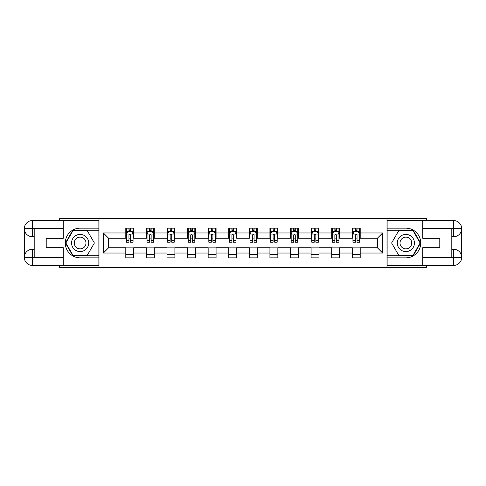 <?xml version="1.0" encoding="UTF-8"?>
<svg xmlns="http://www.w3.org/2000/svg" width="486" height="486" viewBox="0 0 486 486"><rect width="100%" height="100%" fill="white"/><g stroke="black" fill="none" stroke-linecap="round" stroke-linejoin="round"><path stroke-width="0.73" d="M59.675 265.435L59.675 267.415L426.325 267.415L426.325 265.435M426.325 220.565L426.325 218.585L386.996 218.585L386.996 267.415M386.996 218.585L59.675 218.585L59.675 220.565M99.004 267.415L99.004 218.585M360.205 232.97L360.205 228.153L352.283 228.153L352.283 232.97L339.611 232.97L339.611 228.153L331.695 228.153L331.695 232.97L319.023 232.97L319.023 228.153L311.107 228.153L311.107 232.97L298.434 232.97L298.434 228.153L290.513 228.153L290.513 232.97L277.846 232.97L277.846 228.153L269.924 228.153L269.924 232.97L257.252 232.97L257.252 228.153L249.336 228.153L249.336 232.97L236.664 232.97L236.664 228.153L228.748 228.153L228.748 232.97L216.076 232.97L216.076 228.153L208.154 228.153L208.154 232.97L195.487 232.97L195.487 228.153L187.566 228.153L187.566 232.97L174.893 232.97L174.893 228.153L166.977 228.153L166.977 232.97L154.305 232.97L154.305 228.153L146.389 228.153L146.389 232.97L133.717 232.97L133.717 228.153L125.795 228.153L125.795 232.97L103.36 232.97L103.36 253.03L108.639 247.751L125.795 247.751L125.795 257.847L133.717 257.847L133.717 247.751L146.389 247.751L146.389 257.847L154.305 257.847L154.305 247.751L166.977 247.751L166.977 257.847L174.893 257.847L174.893 247.751L187.566 247.751L187.566 257.847L195.487 257.847L195.487 247.751L208.154 247.751L208.154 257.847L216.076 257.847L216.076 247.751L228.748 247.751L228.748 257.847L236.664 257.847L236.664 247.751L249.336 247.751L249.336 257.847L257.252 257.847L257.252 247.751L269.924 247.751L269.924 257.847L277.846 257.847L277.846 247.751L290.513 247.751L290.513 257.847L298.434 257.847L298.434 247.751L311.107 247.751L311.107 257.847L319.023 257.847L319.023 247.751L331.695 247.751L331.695 257.847L339.611 257.847L339.611 247.751L352.283 247.751L352.283 257.847L360.205 257.847L360.205 247.751L377.361 247.751L377.361 238.249L360.205 238.249L360.205 232.97L382.64 232.97L382.64 253.03L360.205 253.03M352.283 253.03L339.611 253.03M331.695 253.03L319.023 253.03M311.107 253.03L298.434 253.03M290.513 253.03L277.846 253.03M269.924 253.03L257.252 253.03M249.336 253.03L236.664 253.03M228.748 253.03L216.076 253.03M208.154 253.03L195.487 253.03M187.566 253.03L174.893 253.03M166.977 253.03L154.305 253.03M146.389 253.03L133.717 253.03M125.795 253.03L103.36 253.03M352.283 232.97L352.283 238.249L339.611 238.249L339.611 232.97M331.695 232.97L331.695 238.249L319.023 238.249L319.023 232.97M311.107 232.97L311.107 238.249L298.434 238.249L298.434 232.97M290.513 232.97L290.513 238.249L277.846 238.249L277.846 232.97M269.924 232.97L269.924 238.249L257.252 238.249L257.252 232.97M249.336 232.97L249.336 238.249L236.664 238.249L236.664 232.97M228.748 232.97L228.748 238.249L216.076 238.249L216.076 232.97M208.154 232.97L208.154 238.249L195.487 238.249L195.487 232.97M187.566 232.97L187.566 238.249L174.893 238.249L174.893 232.97M166.977 232.97L166.977 238.249L154.305 238.249L154.305 232.97M146.389 232.97L146.389 238.249L133.717 238.249L133.717 232.97M125.795 232.97L125.795 238.249L108.639 238.249L103.36 232.97M108.639 238.249L108.639 247.751M382.64 253.03L377.361 247.751M377.361 238.249L382.64 232.97M125.795 231.451L126.457 231.451M128.966 231.451L130.546 231.451M133.055 231.451L133.717 231.451M125.795 238.116L126.457 238.116M128.966 238.116L130.546 238.116M133.055 238.116L133.717 238.116M125.795 247.884L133.717 247.884M125.795 254.549L133.717 254.549M146.389 247.884L154.305 247.884M146.389 254.549L154.305 254.549M146.389 231.451L147.045 231.451M149.554 231.451L151.14 231.451M153.643 231.451L154.305 231.451M146.389 238.116L147.045 238.116M149.554 238.116L151.14 238.116M153.643 238.116L154.305 238.116M166.977 247.884L174.893 247.884M166.977 254.549L174.893 254.549M166.977 231.451L167.634 231.451M170.143 231.451L171.728 231.451M174.237 231.451L174.893 231.451M166.977 238.116L167.634 238.116M170.143 238.116L171.728 238.116M174.237 238.116L174.893 238.116M187.566 247.884L195.487 247.884M187.566 254.549L195.487 254.549M187.566 231.451L188.228 231.451M190.731 231.451L192.316 231.451M194.825 231.451L195.487 231.451M187.566 238.116L188.228 238.116M190.731 238.116L192.316 238.116M194.825 238.116L195.487 238.116M208.154 247.884L216.076 247.884M208.154 254.549L216.076 254.549M208.154 231.451L208.816 231.451M211.325 231.451L212.904 231.451M215.413 231.451L216.076 231.451M208.154 238.116L208.816 238.116M211.325 238.116L212.904 238.116M215.413 238.116L216.076 238.116M228.748 247.884L236.664 247.884M228.748 254.549L236.664 254.549M228.748 231.451L229.404 231.451M231.913 231.451L233.499 231.451M236.008 231.451L236.664 231.451M228.748 238.116L229.404 238.116M231.913 238.116L233.499 238.116M236.008 238.116L236.664 238.116M249.336 247.884L257.252 247.884M249.336 254.549L257.252 254.549M249.336 231.451L249.992 231.451M252.501 231.451L254.087 231.451M256.596 231.451L257.252 231.451M249.336 238.116L249.992 238.116M252.501 238.116L254.087 238.116M256.596 238.116L257.252 238.116M269.924 247.884L277.846 247.884M269.924 254.549L277.846 254.549M269.924 231.451L270.587 231.451M273.096 231.451L274.675 231.451M277.184 231.451L277.846 231.451M269.924 238.116L270.587 238.116M273.096 238.116L274.675 238.116M277.184 238.116L277.846 238.116M290.513 247.884L298.434 247.884M290.513 254.549L298.434 254.549M290.513 231.451L291.175 231.451M293.684 231.451L295.269 231.451M297.772 231.451L298.434 231.451M290.513 238.116L291.175 238.116M293.684 238.116L295.269 238.116M297.772 238.116L298.434 238.116M311.107 247.884L319.023 247.884M311.107 254.549L319.023 254.549M311.107 231.451L311.763 231.451M314.272 231.451L315.857 231.451M318.366 231.451L319.023 231.451M311.107 238.116L311.763 238.116M314.272 238.116L315.857 238.116M318.366 238.116L319.023 238.116M331.695 247.884L339.611 247.884M331.695 254.549L339.611 254.549M331.695 231.451L332.357 231.451M334.86 231.451L336.446 231.451M338.955 231.451L339.611 231.451M331.695 238.116L332.357 238.116M334.86 238.116L336.446 238.116M338.955 238.116L339.611 238.116M352.283 247.884L360.205 247.884M352.283 254.549L360.205 254.549M352.283 231.451L352.945 231.451M355.454 231.451L357.034 231.451M359.543 231.451L360.205 231.451M352.283 238.116L352.945 238.116M355.454 238.116L357.034 238.116M359.543 238.116L360.205 238.116M130.546 229.866L128.966 229.866M133.055 240.552L130.546 240.552L130.546 242.21L133.055 242.21L133.055 234.155L131.736 231.518L127.775 231.518L126.457 234.155L126.457 242.21L128.966 242.21L128.966 240.552L126.457 240.552M126.457 234.155L126.457 228.153M133.055 234.155L133.055 228.153M128.966 231.518L128.966 228.153M130.546 228.153L130.546 231.518M130.546 240.552L130.546 235.145C130.023 234.131 129.495 234.131 128.966 235.145L128.966 240.552M84.418 235.57A8.578 8.578 0 0 0 72.7 238.711A8.578 8.578 0 0 0 75.84 250.43A8.578 8.578 0 0 0 87.559 247.289A8.578 8.578 0 0 0 84.418 235.57M83.07 237.915A5.875 5.875 0 0 0 75.044 240.066A5.875 5.875 0 0 0 77.195 248.085A5.875 5.875 0 0 0 85.214 245.934A5.875 5.875 0 0 0 83.07 237.915M87.255 255.338L73.003 255.338L65.877 243L73.003 230.662L87.255 230.662L94.381 243L87.255 255.338M410.16 235.57A8.578 8.578 0 0 0 398.441 238.711A8.578 8.578 0 0 0 401.582 250.43A8.578 8.578 0 0 0 413.3 247.289A8.578 8.578 0 0 0 410.16 235.57M408.805 237.915A5.875 5.875 0 0 0 400.786 240.066A5.875 5.875 0 0 0 402.93 248.085A5.875 5.875 0 0 0 410.956 245.934A5.875 5.875 0 0 0 408.805 237.915M412.997 255.338L398.745 255.338L391.619 243L398.745 230.662L412.997 230.662L420.123 243L412.997 255.338M34.196 236.731L32.416 236.731A8.116 8.116 0 0 1 24.3 228.681A8.116 8.116 0 0 1 32.416 220.565L98.871 220.565L98.871 228.153L80.129 228.153A14.847 14.847 0 0 0 65.282 243A14.847 14.847 0 0 0 80.129 257.847L98.871 257.847L98.871 265.435L32.416 265.435A8.116 8.116 0 0 1 24.3 257.319A8.116 8.116 0 0 1 32.416 249.269L34.196 249.269M98.871 257.847L98.871 228.153M63.235 220.565L63.235 238.316L46.213 238.316L46.213 247.684L63.235 247.684L63.235 265.435M63.235 228.481L32.416 228.481L32.416 236.731A8.116 8.116 0 0 1 24.3 228.681L24.3 257.319L63.235 257.519M32.416 257.519L32.416 265.435A8.116 8.116 0 0 1 24.3 257.319A8.116 8.116 0 0 1 32.416 249.269L32.416 257.191L34.196 257.191L34.196 228.809L32.416 228.809M98.871 230.261L72.779 230.261L65.422 243L72.779 255.739L98.871 255.739M32.416 236.731A8.116 8.116 0 0 1 24.3 228.681L32.21 228.62M451.804 249.269L453.584 249.269A8.116 8.116 0 0 1 461.7 257.319A8.116 8.116 0 0 1 453.584 265.435L387.129 265.435L387.129 257.847L405.871 257.847A14.847 14.847 0 0 0 420.718 243A14.847 14.847 0 0 0 405.871 228.153L387.129 228.153L387.129 220.565L453.584 220.565A8.116 8.116 0 0 1 461.7 228.681A8.116 8.116 0 0 1 453.584 236.731L451.804 236.731M387.129 228.153L387.129 257.847M422.765 265.435L422.765 247.684L439.787 247.684L439.787 238.316L422.765 238.316L422.765 220.565M422.765 257.519L453.584 257.519L453.584 249.269A8.116 8.116 0 0 1 461.7 257.319L461.7 228.681L422.765 228.481M453.584 228.481L453.584 220.565A8.116 8.116 0 0 1 461.7 228.681A8.116 8.116 0 0 1 453.584 236.731L453.584 228.809L451.804 228.809L451.804 257.191L453.584 257.191M387.129 255.739L413.222 255.739L420.578 243L413.222 230.261L387.129 230.261M453.584 249.269A8.116 8.116 0 0 1 461.7 257.319L453.79 257.38M151.14 229.866L149.554 229.866M153.643 240.552L151.14 240.552L151.14 242.21L153.643 242.21L153.643 234.155L152.325 231.518L148.364 231.518L147.045 234.155L147.045 242.21L149.554 242.21L149.554 240.552L147.045 240.552M147.045 234.155L147.045 228.153M153.643 234.155L153.643 228.153M149.554 231.518L149.554 228.153M151.14 228.153L151.14 231.518M151.14 240.552L151.14 235.145C150.611 234.131 150.083 234.131 149.554 235.145L149.554 240.552M171.728 229.866L170.143 229.866M174.237 240.552L171.728 240.552L171.728 242.21L174.237 242.21L174.237 234.155L172.913 231.518L168.958 231.518L167.634 234.155L167.634 242.21L170.143 242.21L170.143 240.552L167.634 240.552M167.634 234.155L167.634 228.153M174.237 234.155L174.237 228.153M170.143 231.518L170.143 228.153M171.728 228.153L171.728 231.518M171.728 240.552L171.728 235.145C171.2 234.131 170.671 234.131 170.143 235.145L170.143 240.552M192.316 229.866L190.731 229.866M194.825 240.552L192.316 240.552L192.316 242.21L194.825 242.21L194.825 234.155L193.507 231.518L189.546 231.518L188.228 234.155L188.228 242.21L190.731 242.21L190.731 240.552L188.228 240.552M188.228 234.155L188.228 228.153M194.825 234.155L194.825 228.153M190.731 231.518L190.731 228.153M192.316 228.153L192.316 231.518M192.316 240.552L192.316 235.145C191.788 234.131 191.265 234.131 190.731 235.145L190.731 240.552M212.904 229.866L211.325 229.866M215.413 240.552L212.904 240.552L212.904 242.21L215.413 242.21L215.413 234.155L214.095 231.518L210.134 231.518L208.816 234.155L208.816 242.21L211.325 242.21L211.325 240.552L208.816 240.552M208.816 234.155L208.816 228.153M215.413 234.155L215.413 228.153M211.325 231.518L211.325 228.153M212.904 228.153L212.904 231.518M212.904 240.552L212.904 235.145C212.382 234.131 211.853 234.131 211.325 235.145L211.325 240.552M233.499 229.866L231.913 229.866M236.008 240.552L233.499 240.552L233.499 242.21L236.008 242.21L236.008 234.155L234.683 231.518L230.722 231.518L229.404 234.155L229.404 242.21L231.913 242.21L231.913 240.552L229.404 240.552M229.404 234.155L229.404 228.153M236.008 234.155L236.008 228.153M231.913 231.518L231.913 228.153M233.499 228.153L233.499 231.518M233.499 240.552L233.499 235.145C232.97 234.131 232.442 234.131 231.913 235.145L231.913 240.552M254.087 229.866L252.501 229.866M256.596 240.552L254.087 240.552L254.087 242.21L256.596 242.21L256.596 234.155L255.278 231.518L251.317 231.518L249.992 234.155L249.992 242.21L252.501 242.21L252.501 240.552L249.992 240.552M249.992 234.155L249.992 228.153M256.596 234.155L256.596 228.153M252.501 231.518L252.501 228.153M254.087 228.153L254.087 231.518M254.087 240.552L254.087 235.145C253.558 234.131 253.03 234.131 252.501 235.145L252.501 240.552M274.675 229.866L273.096 229.866M277.184 240.552L274.675 240.552L274.675 242.21L277.184 242.21L277.184 234.155L275.866 231.518L271.905 231.518L270.587 234.155L270.587 242.21L273.096 242.21L273.096 240.552L270.587 240.552M270.587 234.155L270.587 228.153M277.184 234.155L277.184 228.153M273.096 231.518L273.096 228.153M274.675 228.153L274.675 231.518M274.675 240.552L274.675 235.145C274.147 234.131 273.624 234.131 273.096 235.145L273.096 240.552M295.269 229.866L293.684 229.866M297.772 240.552L295.269 240.552L295.269 242.21L297.772 242.21L297.772 234.155L296.454 231.518L292.493 231.518L291.175 234.155L291.175 242.21L293.684 242.21L293.684 240.552L291.175 240.552M291.175 234.155L291.175 228.153M297.772 234.155L297.772 228.153M293.684 231.518L293.684 228.153M295.269 228.153L295.269 231.518M295.269 240.552L295.269 235.145C294.741 234.131 294.212 234.131 293.684 235.145L293.684 240.552M315.857 229.866L314.272 229.866M318.366 240.552L315.857 240.552L315.857 242.21L318.366 242.21L318.366 234.155L317.042 231.518L313.087 231.518L311.763 234.155L311.763 242.21L314.272 242.21L314.272 240.552L311.763 240.552M311.763 234.155L311.763 228.153M318.366 234.155L318.366 228.153M314.272 231.518L314.272 228.153M315.857 228.153L315.857 231.518M315.857 240.552L315.857 235.145C315.329 234.131 314.8 234.131 314.272 235.145L314.272 240.552M336.446 229.866L334.86 229.866M338.955 240.552L336.446 240.552L336.446 242.21L338.955 242.21L338.955 234.155L337.636 231.518L333.675 231.518L332.357 234.155L332.357 242.21L334.86 242.21L334.86 240.552L332.357 240.552M332.357 234.155L332.357 228.153M338.955 234.155L338.955 228.153M334.86 231.518L334.86 228.153M336.446 228.153L336.446 231.518M336.446 240.552L336.446 235.145C335.917 234.131 335.389 234.131 334.86 235.145L334.86 240.552M357.034 229.866L355.454 229.866M359.543 240.552L357.034 240.552L357.034 242.21L359.543 242.21L359.543 234.155L358.225 231.518L354.264 231.518L352.945 234.155L352.945 242.21L355.454 242.21L355.454 240.552L352.945 240.552M352.945 234.155L352.945 228.153M359.543 234.155L359.543 228.153M355.454 231.518L355.454 228.153M357.034 228.153L357.034 231.518M357.034 240.552L357.034 235.145C356.505 234.131 355.983 234.131 355.454 235.145L355.454 240.552M133.024 234.088L126.488 234.088M126.457 231.676L127.697 231.676M131.815 231.676L133.055 231.676M128.966 237.016L126.457 237.016M133.055 237.016L130.546 237.016M130.546 230.71L128.966 230.71M24.3 257.319A8.116 8.116 0 0 1 32.416 249.269M24.3 228.681A8.116 8.116 0 0 1 32.416 220.565L32.416 228.481M461.7 228.681A8.116 8.116 0 0 1 453.584 236.731M461.7 257.319A8.116 8.116 0 0 1 453.584 265.435L453.584 257.519M153.612 234.088L147.082 234.088M147.045 231.676L148.285 231.676M152.404 231.676L153.643 231.676M149.554 237.016L147.045 237.016M153.643 237.016L151.14 237.016M151.14 230.71L149.554 230.71M174.201 234.088L167.67 234.088M167.634 231.676L168.879 231.676M172.998 231.676L174.237 231.676M170.143 237.016L167.634 237.016M174.237 237.016L171.728 237.016M171.728 230.71L170.143 230.71M194.795 234.088L188.258 234.088M188.228 231.676L189.467 231.676M193.586 231.676L194.825 231.676M190.731 237.016L188.228 237.016M194.825 237.016L192.316 237.016M192.316 230.71L190.731 230.71M215.383 234.088L208.846 234.088M208.816 231.676L210.055 231.676M214.174 231.676L215.413 231.676M211.325 237.016L208.816 237.016M215.413 237.016L212.904 237.016M212.904 230.71L211.325 230.71M235.971 234.088L229.441 234.088M229.404 231.676L230.643 231.676M234.762 231.676L236.008 231.676M231.913 237.016L229.404 237.016M236.008 237.016L233.499 237.016M233.499 230.71L231.913 230.71M256.559 234.088L250.029 234.088M249.992 231.676L251.238 231.676M255.357 231.676L256.596 231.676M252.501 237.016L249.992 237.016M256.596 237.016L254.087 237.016M254.087 230.71L252.501 230.71M277.154 234.088L270.617 234.088M270.587 231.676L271.826 231.676M275.945 231.676L277.184 231.676M273.096 237.016L270.587 237.016M277.184 237.016L274.675 237.016M274.675 230.71L273.096 230.71M297.742 234.088L291.205 234.088M291.175 231.676L292.414 231.676M296.533 231.676L297.772 231.676M293.684 237.016L291.175 237.016M297.772 237.016L295.269 237.016M295.269 230.71L293.684 230.71M318.33 234.088L311.799 234.088M311.763 231.676L313.002 231.676M317.121 231.676L318.366 231.676M314.272 237.016L311.763 237.016M318.366 237.016L315.857 237.016M315.857 230.71L314.272 230.71M338.918 234.088L332.388 234.088M332.357 231.676L333.596 231.676M337.715 231.676L338.955 231.676M334.86 237.016L332.357 237.016M338.955 237.016L336.446 237.016M336.446 230.71L334.86 230.71M359.512 234.088L352.976 234.088M352.945 231.676L354.185 231.676M358.303 231.676L359.543 231.676M355.454 237.016L352.945 237.016M359.543 237.016L357.034 237.016M357.034 230.71L355.454 230.71"/></g></svg>
